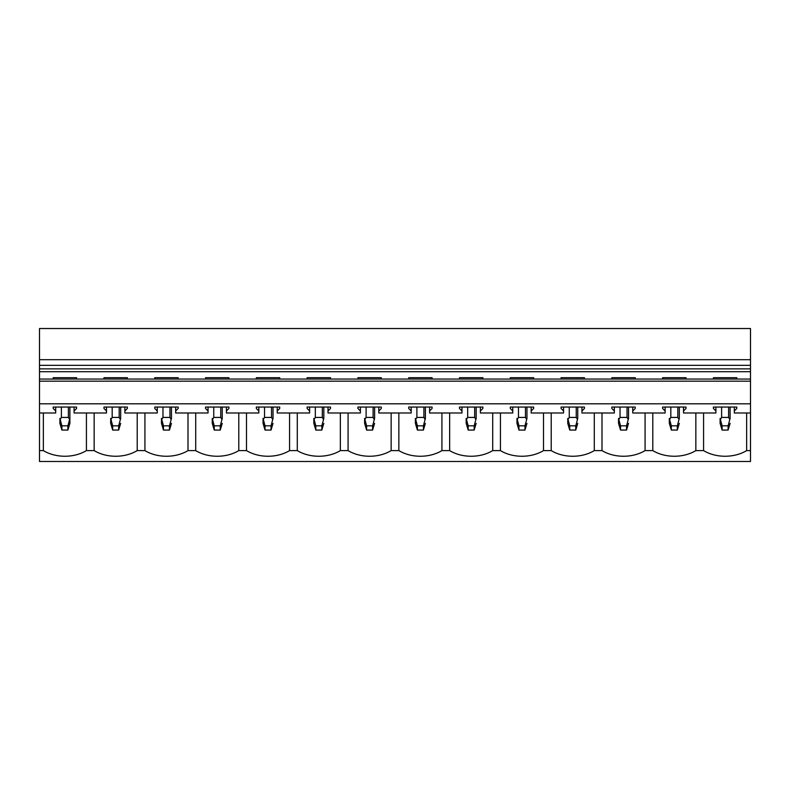 <?xml version="1.0" encoding="UTF-8"?>
<svg xmlns="http://www.w3.org/2000/svg" width="790" height="790" viewBox="0 0 790 790"><rect width="100%" height="100%" fill="white"/><g stroke="black" fill="none" stroke-linecap="round" stroke-linejoin="round"><path stroke-width="1.19" d="M713.41 379.052L713.41 377.709L736.803 377.709L736.803 379.052M734.305 407.048L734.305 412.992L750.5 412.992L750.5 461.478L39.5 461.478L39.5 450.596L43.361 450.596A32.992 23.325 180 0 0 86.426 450.596L94.148 450.596A32.992 23.325 180 0 0 137.213 450.596L144.925 450.596A32.992 23.325 180 0 0 188 450.596L195.713 450.596A32.992 23.325 180 0 0 238.787 450.596L246.5 450.596A32.992 23.325 180 0 0 289.575 450.596L297.287 450.596A32.992 23.325 180 0 0 340.352 450.596L348.074 450.596A32.992 23.325 180 0 0 391.139 450.596L398.861 450.596A32.992 23.325 180 0 0 441.926 450.596L449.648 450.596A32.992 23.325 180 0 0 492.713 450.596L500.425 450.596A32.992 23.325 180 0 0 543.5 450.596L551.213 450.596A32.992 23.325 180 0 0 594.287 450.596L602 450.596A32.992 23.325 180 0 0 645.075 450.596L652.787 450.596A32.992 23.325 180 0 0 695.852 450.596L703.574 450.596A32.992 23.325 180 0 0 746.639 450.596L750.5 450.596M736.803 408.46L736.803 407.048L736.803 408.46L734.305 410.988M750.5 359.687L39.5 359.687L39.5 328.522L750.5 328.522L750.5 412.992M39.5 359.687L39.5 379.052L750.5 379.052M76.591 379.052L76.591 377.709L53.197 377.709L53.197 379.052M127.378 379.052L127.378 377.709L103.984 377.709L103.984 379.052M178.165 379.052L178.165 377.709L154.771 377.709L154.771 379.052M228.942 379.052L228.942 377.709L205.558 377.709L205.558 379.052M279.729 379.052L279.729 377.709L256.335 377.709L256.335 379.052M330.516 379.052L330.516 377.709L307.122 377.709L307.122 379.052M381.303 379.052L381.303 377.709L357.91 377.709L357.91 379.052M432.091 379.052L432.091 377.709L408.697 377.709L408.697 379.052M482.878 379.052L482.878 377.709L459.484 377.709L459.484 379.052M533.665 379.052L533.665 377.709L510.271 377.709L510.271 379.052M584.442 379.052L584.442 377.709L561.058 377.709L561.058 379.052M635.229 379.052L635.229 377.709L611.835 377.709L611.835 379.052M686.016 379.052L686.016 377.709L662.622 377.709L662.622 379.052M713.41 407.048L713.41 408.46L713.41 407.048L736.803 407.048M715.908 407.048L715.908 410.988L713.41 408.46M39.5 379.052L39.5 412.992L55.695 412.992L55.695 410.988L53.197 408.46L53.197 407.048L76.591 407.048L76.591 408.46L74.092 410.988L74.092 412.992L106.482 412.992L106.482 410.988L103.984 408.46L103.984 407.048L127.378 407.048L127.378 408.46L124.879 410.988L124.879 412.992L157.269 412.992L157.269 410.988L154.771 408.46L154.771 407.048L178.165 407.048L178.165 408.46L175.666 410.988L175.666 412.992L208.056 412.992L208.056 410.988L205.558 408.46L205.558 407.048L228.942 407.048L228.942 408.46L226.444 410.988L226.444 412.992L258.834 412.992L258.834 410.988L256.335 408.46L256.335 407.048L279.729 407.048L279.729 408.46L277.231 410.988L277.231 412.992L309.621 412.992L309.621 410.988L307.122 408.46L307.122 407.048L330.516 407.048L330.516 408.46L328.018 410.988L328.018 412.992L360.408 412.992L360.408 410.988L357.91 408.46L357.91 407.048L381.303 407.048L381.303 408.46L378.805 410.988L378.805 412.992L411.195 412.992L411.195 410.988L408.697 408.46L408.697 407.048L432.091 407.048L432.091 408.46L429.592 410.988L429.592 412.992L461.982 412.992L461.982 410.988L459.484 408.46L459.484 407.048L482.878 407.048L482.878 408.46L480.379 410.988L480.379 412.992L512.769 412.992L512.769 410.988L510.271 408.46L510.271 407.048L533.665 407.048L533.665 408.46L531.166 410.988L531.166 412.992L563.556 412.992L563.556 410.988L561.058 408.46L561.058 407.048L584.442 407.048L584.442 408.46L581.944 410.988L581.944 412.992L614.334 412.992L614.334 410.988L611.835 408.46L611.835 407.048L635.229 407.048L635.229 408.46L632.731 410.988L632.731 412.992L665.121 412.992L665.121 410.988L662.622 408.46L662.622 407.048L686.016 407.048L686.016 408.46L683.518 410.988L683.518 412.992L715.908 412.992L715.908 410.988M39.5 403.799L750.5 403.799M76.591 407.048L76.591 408.46M127.378 407.048L127.378 408.46M178.165 407.048L178.165 408.46M228.942 407.048L228.942 408.46M279.729 407.048L279.729 408.46M330.516 407.048L330.516 408.46M381.303 407.048L381.303 408.46M432.091 407.048L432.091 408.46M482.878 407.048L482.878 408.46M533.665 407.048L533.665 408.46M584.442 407.048L584.442 408.46M635.229 407.048L635.229 408.46M686.016 407.048L686.016 408.46M665.121 407.048L665.121 410.988M614.334 407.048L614.334 410.988M563.556 407.048L563.556 410.988M512.769 407.048L512.769 410.988M461.982 407.048L461.982 410.988M411.195 407.048L411.195 410.988M360.408 407.048L360.408 410.988M309.621 407.048L309.621 410.988M258.834 407.048L258.834 410.988M208.056 407.048L208.056 410.988M157.269 407.048L157.269 410.988M106.482 407.048L106.482 410.988M55.695 407.048L55.695 410.988M53.197 407.048L53.197 408.46M74.092 407.048L74.092 410.988M103.984 407.048L103.984 408.46M124.879 407.048L124.879 410.988M154.771 407.048L154.771 408.46M175.666 407.048L175.666 410.988M205.558 407.048L205.558 408.46M226.444 407.048L226.444 410.988M256.335 407.048L256.335 408.46M277.231 407.048L277.231 410.988M307.122 407.048L307.122 408.46M328.018 407.048L328.018 410.988M357.91 407.048L357.91 408.46M378.805 407.048L378.805 410.988M408.697 407.048L408.697 408.46M429.592 407.048L429.592 410.988M459.484 407.048L459.484 408.46M480.379 407.048L480.379 410.988M510.271 407.048L510.271 408.46M531.166 407.048L531.166 410.988M561.058 407.048L561.058 408.46M581.944 407.048L581.944 410.988M611.835 407.048L611.835 408.46M632.731 407.048L632.731 410.988M662.622 407.048L662.622 408.46M683.518 407.048L683.518 410.988M39.5 381.175L750.5 381.175M39.5 412.992L39.5 450.596M43.361 412.992L43.361 450.596M86.426 412.992L86.426 450.596M94.148 412.992L94.148 450.596M137.213 412.992L137.213 450.596M144.925 412.992L144.925 450.596M188 412.992L188 450.596M195.713 412.992L195.713 450.596M238.787 412.992L238.787 450.596M246.5 412.992L246.5 450.596M289.575 412.992L289.575 450.596M297.287 412.992L297.287 450.596M340.352 412.992L340.352 450.596M348.074 412.992L348.074 450.596M391.139 412.992L391.139 450.596M398.861 412.992L398.861 450.596M441.926 412.992L441.926 450.596M449.648 412.992L449.648 450.596M492.713 412.992L492.713 450.596M500.425 412.992L500.425 450.596M543.5 412.992L543.5 450.596M551.213 412.992L551.213 450.596M594.287 412.992L594.287 450.596M602 412.992L602 450.596M645.075 412.992L645.075 450.596M652.787 412.992L652.787 450.596M695.852 412.992L695.852 450.596M703.574 412.992L703.574 450.596M746.639 412.992L746.639 450.596M39.5 365.345L750.5 365.345M69.895 418.414L69.895 423.361L67.891 430.066L67.891 425.82L69.895 418.414L69.895 407.048M67.891 430.066L61.897 430.066L59.892 423.361L59.892 418.414L61.897 425.82L67.891 425.82M60.346 419.243L61.393 417.426L68.394 417.426L69.441 419.243M61.897 430.066L61.897 425.82M59.892 418.414L59.892 423.361M120.673 423.361L118.678 430.066L118.678 425.82L120.673 418.414L120.673 407.048L120.673 418.414M118.678 430.066L112.684 430.066L110.679 423.361L110.679 418.414L112.684 425.82L118.678 425.82M111.133 419.243L112.18 417.426L119.181 417.426L120.228 419.243M112.684 430.066L112.684 425.82M110.679 418.414L110.679 423.361M171.46 423.361L169.465 430.066L169.465 425.82L171.46 418.414L171.46 407.048L171.46 418.414M169.465 430.066L163.461 430.066L161.466 423.361L161.466 418.414L163.461 425.82L169.465 425.82M161.911 419.243L162.967 417.426L169.959 417.426L171.015 419.243M163.461 430.066L163.461 425.82M161.466 418.414L161.466 423.361M222.247 423.361L220.252 430.066L220.252 425.82L222.247 418.414L222.247 407.048L222.247 418.414M220.252 430.066L214.248 430.066L212.253 423.361L212.253 418.414L214.248 425.82L220.252 425.82M212.698 419.243L213.754 417.426L220.746 417.426L221.802 419.243M214.248 430.066L214.248 425.82M212.253 418.414L212.253 423.361M273.034 423.361L271.039 430.066L271.039 425.82L273.034 418.414L273.034 407.048L273.034 418.414M271.039 430.066L265.035 430.066L263.04 423.361L263.04 418.414L265.035 425.82L271.039 425.82M263.485 419.243L264.541 417.426L271.533 417.426L272.59 419.243M265.035 430.066L265.035 425.82M263.04 418.414L263.04 423.361M323.821 423.361L321.816 430.066L321.816 425.82L323.821 418.414L323.821 407.048L323.821 418.414M321.816 430.066L315.822 430.066L313.828 423.361L313.828 418.414L315.822 425.82L321.816 425.82M314.272 419.243L315.319 417.426L322.32 417.426L323.367 419.243M315.822 430.066L315.822 425.82M313.828 418.414L313.828 423.361M374.608 423.361L372.603 430.066L372.603 425.82L374.608 418.414L374.608 407.048L374.608 418.414M372.603 430.066L366.609 430.066L364.605 423.361L364.605 418.414L366.609 425.82L372.603 425.82M365.059 419.243L366.106 417.426L373.107 417.426L374.154 419.243M366.609 430.066L366.609 425.82M364.605 418.414L364.605 423.361M425.395 423.361L423.391 430.066L423.391 425.82L425.395 418.414L425.395 407.048L425.395 418.414M423.391 430.066L417.397 430.066L415.392 423.361L415.392 418.414L417.397 425.82L423.391 425.82M415.846 419.243L416.893 417.426L423.894 417.426L424.941 419.243M417.397 430.066L417.397 425.82M415.392 418.414L415.392 423.361M476.173 423.361L474.178 430.066L474.178 425.82L476.173 418.414L476.173 407.048L476.173 418.414M474.178 430.066L468.184 430.066L466.179 423.361L466.179 418.414L468.184 425.82L474.178 425.82M466.633 419.243L467.68 417.426L474.681 417.426L475.728 419.243M468.184 430.066L468.184 425.82M466.179 418.414L466.179 423.361M526.96 423.361L524.965 430.066L524.965 425.82L526.96 418.414L526.96 407.048L526.96 418.414M524.965 430.066L518.961 430.066L516.966 423.361L516.966 418.414L518.961 425.82L524.965 425.82M517.411 419.243L518.467 417.426L525.459 417.426L526.515 419.243M518.961 430.066L518.961 425.82M516.966 418.414L516.966 423.361M577.747 423.361L575.752 430.066L575.752 425.82L577.747 418.414L577.747 407.048L577.747 418.414M575.752 430.066L569.748 430.066L567.753 423.361L567.753 418.414L569.748 425.82L575.752 425.82M568.198 419.243L569.254 417.426L576.246 417.426L577.302 419.243M569.748 430.066L569.748 425.82M567.753 418.414L567.753 423.361M628.534 423.361L626.539 430.066L626.539 425.82L628.534 418.414L628.534 407.048L628.534 418.414M626.539 430.066L620.535 430.066L618.54 423.361L618.54 418.414L620.535 425.82L626.539 425.82M618.985 419.243L620.041 417.426L627.033 417.426L628.09 419.243M620.535 430.066L620.535 425.82M618.54 418.414L618.54 423.361M679.321 423.361L677.316 430.066L677.316 425.82L679.321 418.414L679.321 407.048L679.321 418.414M677.316 430.066L671.322 430.066L669.327 423.361L669.327 418.414L671.322 425.82L677.316 425.82M669.772 419.243L670.819 417.426L677.82 417.426L678.867 419.243M671.322 430.066L671.322 425.82M669.327 418.414L669.327 423.361M730.108 423.361L728.104 430.066L728.104 425.82L730.108 418.414L730.108 407.048L730.108 418.414M728.104 430.066L722.109 430.066L720.105 423.361L720.105 418.414L722.109 425.82L728.104 425.82M720.559 419.243L721.606 417.426L728.607 417.426L729.654 419.243M722.109 430.066L722.109 425.82M720.105 418.414L720.105 423.361M39.5 371.705L750.5 371.705M39.5 368.881L750.5 368.881M61.393 417.426L61.393 407.048M68.394 417.426L68.394 407.048M112.18 417.426L112.18 407.048M119.181 417.426L119.181 407.048M162.967 417.426L162.967 407.048M169.959 417.426L169.959 407.048M213.754 417.426L213.754 407.048M220.746 417.426L220.746 407.048M264.541 417.426L264.541 407.048M271.533 417.426L271.533 407.048M315.319 417.426L315.319 407.048M322.32 417.426L322.32 407.048M366.106 417.426L366.106 407.048M373.107 417.426L373.107 407.048M416.893 417.426L416.893 407.048M423.894 417.426L423.894 407.048M467.68 417.426L467.68 407.048M474.681 417.426L474.681 407.048M518.467 417.426L518.467 407.048M525.459 417.426L525.459 407.048M569.254 417.426L569.254 407.048M576.246 417.426L576.246 407.048M620.041 417.426L620.041 407.048M627.033 417.426L627.033 407.048M670.819 417.426L670.819 407.048M677.82 417.426L677.82 407.048M721.606 417.426L721.606 407.048M728.607 417.426L728.607 407.048"/></g></svg>
